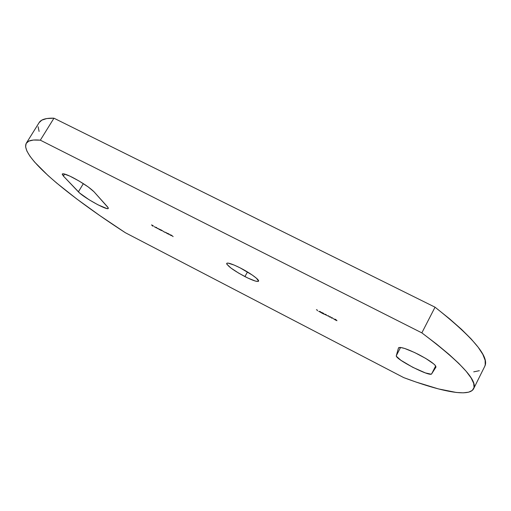 <?xml version="1.0" encoding="UTF-8"?>
<svg xmlns="http://www.w3.org/2000/svg" width="511" height="511" viewBox="0 0 511 511"><rect width="100%" height="100%" fill="white"/><g stroke="black" fill="none" stroke-linecap="round" stroke-linejoin="round"><path stroke-width="0.77" d="M418.471 354.43C429.917 360.523 435.755 364.733 435.979 367.058L431.648 373.873L431.003 374.173L425.427 372.928L412.754 367.3L400.822 360.236L396.504 356.391L396.319 355.669L398.497 347.895L400.26 347.41L404.661 348.457L414.708 352.577L425.701 358.415L433.711 363.902L435.18 365.295L435.953 367.102L431.648 373.873C430.3 377.278 394.524 358.792 396.319 355.669L400.573 347.442L396.319 355.669L398.535 347.799C400.42 346.611 407.063 348.821 418.471 354.43M72.734 177.515C82.61 182.791 89.693 187.537 93.986 191.753L108.23 207.792L108.313 208.379L107.808 208.622L106.735 208.501L97.991 204.822L89.182 199.801L79.722 193.094L63.39 176.065L62.221 174.213L63.556 173.81L69.815 176.084L79.16 181.066L88.282 186.981L93.986 191.753L107.553 206.872L108.3 208.399C107.706 210.909 83.382 197.438 78.387 191.842L83.344 183.641L78.387 191.842L63.39 176.065L62.278 174.021C63.089 173.261 66.571 174.423 72.734 177.515M244.91 276.579C233.476 270.396 227.408 265.995 226.705 263.376C227.842 262.475 232.345 263.989 240.202 267.905L252.287 275.059L256.471 278.246L258.572 281.152L258.055 281.465L255.302 281.044L247.892 278.054L238.809 273.206L230.946 268.045L226.871 264.244L226.654 263.523L227.05 263.133L228.053 263.101L234.242 265.094L240.202 267.905C250.096 272.925 259.697 279.913 258.56 281.178C257.308 282.059 252.76 280.52 244.91 276.579L247.484 271.967L244.91 276.579M26.291 143.227C19.507 155.887 68.244 195.77 125.38 232.735L403.76 377.629L416.12 382.075L438.349 388.89L456.297 392.461L463.26 392.831L468.657 392.173L472.305 390.41L474.042 387.479L473.691 383.339L471.104 377.942L466.16 371.293L458.776 363.398L448.907 354.302L436.573 344.088L421.843 332.872L40.331 140.174L33.432 140.033L28.737 141.157L26.163 143.444L25.588 146.785L26.898 151.071L29.945 156.194L34.576 162.038L48.034 175.522L56.568 182.964L76.612 198.849L99.824 215.597L125.38 232.735L403.76 377.629C440.067 391.254 469.028 397.507 473.601 388.769C478.117 380.97 460.865 362.337 421.843 332.872L40.331 140.174L53.955 118.194C45.958 117.964 41.008 119.446 39.104 122.646L26.291 143.227C27.907 140.487 32.583 139.471 40.331 140.174L53.955 118.194L435.04 307.188L421.843 332.872L435.04 307.188L53.955 118.194L46.788 118.539L41.819 120.142L39.098 122.659M334.303 319.241L332.929 318.468L334.303 319.241M329.531 317.018L328.42 315.76L329.531 316.833L330.464 316.814L331.613 317.899L332.546 317.88L331.665 318.117L330.508 316.999L329.531 317.018L330.508 316.999L331.709 318.136L332.546 317.88L331.613 317.899L330.515 316.839L329.531 316.833L328.42 315.76L329.531 317.018M328.145 316.079L326.778 315.306L328.145 316.079M324.466 314.073L326.197 314.623L324.862 314.182L326.433 315.23L324.14 314.073L326.427 315.23L324.862 314.182L326.197 314.623L324.466 314.073M323.348 313.345L321.457 312.374L323.322 313.186L323.552 313.55L322.173 313.166L323.821 314.08L321.438 312.853L323.348 313.345L321.438 312.853L323.821 314.08L322.173 313.166L323.661 313.505L321.464 312.368L323.348 313.345M320.365 312.151L318.704 311.295L320.544 311.697L321.087 312.515L320.716 312.483L321.087 312.515L320.544 311.697L318.704 311.295L320.365 312.151M161.489 230.633L160.601 229.701L161.559 230.186L164.676 232.269L161.783 230.359L161.15 230.148L161.489 230.633L161.157 230.135L161.706 230.32L164.676 232.269L161.68 230.25L160.601 229.701L161.489 230.633M159.777 229.369L160.55 230.148L157.758 228.398L160.55 230.148L159.777 229.369M152.693 226.111L151.55 224.878L153.096 225.67L151.92 225.134L153.447 226.118L152.278 225.581L152.693 226.111L152.278 225.581L153.447 226.118L151.92 225.134L153.096 225.67L151.55 224.878L152.693 226.111M154.348 226.737L156.436 227.912L154.348 226.737M157.535 228.602L156.385 227.344L157.535 228.602M166.944 233.048L167.71 233.827L164.919 232.077L167.71 233.827L166.944 233.048M168.649 234.313L167.78 233.393L168.7 233.859L170.419 235.22L168.841 233.987L168.33 233.853L168.649 234.313L168.33 233.84L168.975 234.057L170.419 235.22L168.949 233.987L167.78 233.393L168.649 234.313M171.357 235.705L170.495 234.792L171.67 235.379L173.127 236.612L171.69 235.45L171.057 235.226L171.357 235.705L171.044 235.232L171.69 235.45L173.127 236.612L171.67 235.379L170.495 234.792L171.357 235.705M316.967 309.947L316.424 309.666L317.261 310.03L317.446 310.803L317.261 310.03L316.424 309.666L316.967 309.947M335.721 319.496L336.928 320.697L334.961 319.771L334.584 319.394L335.248 319.573L334.711 319.139L335.344 319.318L334.584 319.401L336.979 320.672L335.024 319.318L335.74 319.509M473.62 388.73L484.683 366.464C489.87 357.291 473.32 337.535 435.04 307.188L449.476 318.749L461.522 329.359L471.097 338.889L478.181 347.256L482.838 354.404L485.137 360.312L485.22 364.975L484.658 366.508M38.089 126.702L39.104 131.429M473.716 371.855L479.344 370.699M64.622 174.047L63.39 176.065L64.622 174.047M435.679 365.921L431.648 373.873L435.679 365.921M156.066 227.561L154.309 226.641L156.066 227.561M159.355 229.484L160.039 229.484L158.059 228.57L159.355 229.484M165.954 232.505L167.161 233.374L165.954 232.505M317.357 310.426L317.178 309.985L317.357 310.426M320.486 311.806L319.305 311.531L320.486 311.806M320.276 311.736L319.305 311.531L320.276 311.736M332.278 317.746L331.665 318.117L332.278 317.746M335.273 319.528L336.379 320.058L335.28 319.528M335.778 319.886L336.653 320.512L335.778 319.886"/></g></svg>
